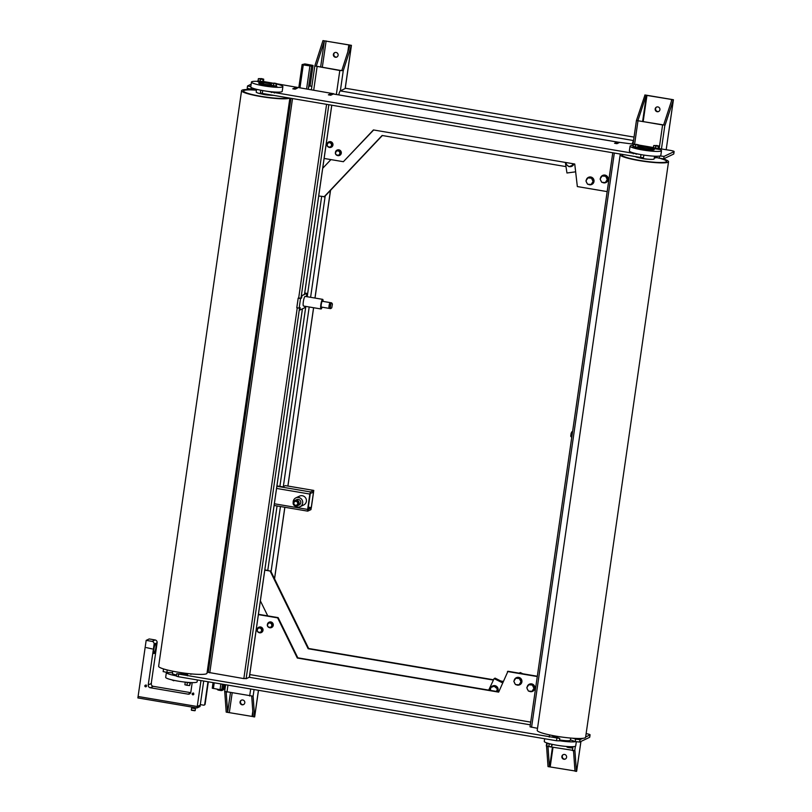 <?xml version="1.0" encoding="UTF-8"?>
<svg xmlns="http://www.w3.org/2000/svg" width="812" height="812" viewBox="0 0 812 812"><rect width="100%" height="100%" fill="white"/><g stroke="black" fill="none" stroke-linecap="round" stroke-linejoin="round"><path stroke-width="1.22" d="M657.903 106.92A2.446 2.375 64.6 0 1 658.603 111.528A2.446 2.375 64.6 0 1 655.193 109.64A2.446 2.375 64.6 0 1 657.903 106.92M656.654 107.042A2.446 2.375 -115.4 0 0 658.745 111.447M564.584 754.46A2.446 2.375 64.6 0 1 565.284 759.068A2.446 2.375 64.6 0 1 561.874 757.19A2.446 2.375 64.6 0 1 564.584 754.46M563.345 754.592A2.446 2.375 -115.4 0 0 565.436 758.997M662.866 124.997L663.637 124.936L671.971 99.531L646.2 95.308L637.877 120.714L662.866 124.997M546.77 742.899L546.293 745.984L547.826 746.451L574.926 750.653L576.408 771.4L574.987 771.156L573.526 750.765M547.978 746.482L549.43 766.832L574.977 770.964M644.982 94.974L673.422 99.734L665.058 125.18L636.425 120.511L644.982 94.974M644.779 95.065L646.2 95.308M671.757 99.632L673.178 99.876M638.08 120.612L636.659 120.369M665.058 125.18L663.637 124.936M549.43 766.832L548.019 766.599L546.557 746.157M336.087 52.455A2.446 2.375 64.6 0 1 336.797 57.063A2.446 2.375 64.6 0 1 333.387 55.175A2.446 2.375 64.6 0 1 336.087 52.455M334.848 52.577A2.446 2.375 -115.4 0 0 336.939 56.982M242.778 699.995A2.446 2.375 64.6 0 1 243.478 704.603A2.446 2.375 64.6 0 1 240.068 702.725A2.446 2.375 64.6 0 1 242.778 699.995M241.54 700.127A2.446 2.375 -115.4 0 0 243.63 704.522M341.152 90.477L344.349 88.955M283.621 486.439L285.022 485.769M340.106 70.37L341.832 70.471L349.982 45.137L324.394 40.844L316.244 66.178L340.106 70.37M224.721 691.388L253.121 696.188L254.603 716.935L253.182 716.691L251.72 696.239M226.172 691.997L227.624 712.368L253.171 716.61M322.973 40.6L351.434 45.34L343.253 70.705L339.812 70.512L314.792 65.965L322.973 40.6L324.394 40.844L320.618 67.071M349.952 45.167L351.373 45.401L345.151 88.579M258.439 690.291L254.623 716.793M316.264 66.219L314.853 65.904M340.35 90.853L343.253 70.705L341.832 70.471M230.456 692.737L227.624 712.368L226.203 712.124L224.731 691.55M264.793 570.136L270.122 571.039L308.154 648.727L493.412 680.08M501.816 681.501L503.095 681.715M264.844 569.821L270.122 571.039M270.629 570.806L308.651 648.483L308.154 648.727M308.651 648.483L493.554 679.776M500.852 681.014L503.227 681.42M634.03 137.086L345.75 88.295L344.247 89.005M341.243 90.426L340.248 90.903A4.882 0.913 99.6 0 0 338.777 94.872M632.315 143.957A4.882 0.913 -80.4 0 1 633.512 140.679M633.167 143.125L632.802 144.039M318.71 195.996L324.536 196.666L382.35 135.523M324.039 196.9L382.107 135.482L566.005 166.612M313.544 492.305L310.306 493.391L307.951 509.703L311.331 507.652L313.544 492.305L312.853 492.184M285.418 485.647L284.85 485.809M285.327 485.627L313.767 490.428L310.955 509.621L307.707 511.144L307.626 509.408L274.354 503.775M276.567 488.428L309.839 494.061L307.626 509.408M313.716 490.428L310.519 491.95L276.882 486.256M309.839 494.061L310.519 491.95M283.652 486.378L282.718 486.865L276.933 485.88M297.486 505.754A2.933 2.852 -115.4 0 0 296.695 500.202A2.933 2.852 -115.4 0 0 294.969 500.456M297.537 505.724L299.192 504.942A2.933 2.852 -115.4 0 0 298.349 499.41A2.933 2.852 -115.4 0 0 296.674 499.644L295.03 500.425M294.685 505.795A4.882 4.76 -115.4 0 0 302.663 501.643A4.882 4.76 -115.4 0 0 295.842 497.878A4.882 4.76 -115.4 0 0 293.173 502.598M300.034 506.708L303.729 504.952A4.882 4.76 -115.4 0 0 302.328 495.736A4.882 4.76 -115.4 0 0 299.537 496.122L295.842 497.878M295.568 506.099A2.933 2.852 -115.4 0 0 298.816 502.831A2.933 2.852 -115.4 0 0 294.726 500.568A2.933 2.852 -115.4 0 0 295.568 506.099M297.334 505.825A2.933 2.852 -115.4 0 0 296.583 500.253A2.933 2.852 -115.4 0 0 294.817 500.527M295.507 505.237A1.959 1.908 64.6 0 1 293.893 502.993A1.959 1.908 64.6 0 1 296.065 501.39A1.959 1.908 64.6 0 1 297.679 503.633A1.959 1.908 64.6 0 1 295.507 505.237M658.004 111.609A2.568 2.497 64.6 0 1 656.066 107.529M564.685 759.149A2.568 2.497 64.6 0 1 562.746 755.069M336.188 57.134A2.568 2.497 64.6 0 1 334.26 53.064M242.879 704.684A2.568 2.497 64.6 0 1 240.941 700.604M248.726 677.492L249.345 677.117M249.375 677.167L302.45 308.814L299.801 310.093L300.054 307.738L299.445 308.002M290.98 98.303L208.227 672.366L243.833 678.599L246.726 678.477M298.105 307.961L296.786 307.768L298.177 298.126L301.435 298.105L301.881 295.659L304.5 294.32M332.778 94.263L330.778 95.177L329.357 94.933L331.357 93.989L332.778 94.222M292.909 88.833L294.918 87.818L296.339 88.061L294.34 89.005L292.919 88.772M298.207 298.126L296.827 307.748M296.248 88.681L296.339 88.061M612.796 152.778L530.033 726.831L537.524 728.313M616.146 143.48L614.725 143.237L616.724 142.283L618.145 142.526L616.135 143.541M618.054 143.145L618.145 142.526M330.565 93.786L332.93 94.182L330.728 95.227L328.363 94.831L330.565 93.786L330.474 94.405M616.775 142.232L619.15 142.628L616.947 143.673L614.582 143.277L616.775 142.293M294.969 87.767L297.334 88.163L295.142 89.208L292.767 88.812L294.959 87.828M333.681 94.06A4.882 0.913 99.6 0 0 333.57 93.999A4.882 0.913 99.6 0 0 333.448 94.019L617.232 142.049L633.837 144.211M638.739 145.043L653.427 147.53M653.406 147.682L670.286 150.382A4.882 0.619 -171.8 0 1 674.122 151.56A4.882 0.619 -171.8 0 1 674.021 151.661L664.043 156.391L659.973 155.975M276.872 83.798L333.783 93.756M263.352 81.504L271.969 82.966M257.221 81.332L257.556 81.17A4.882 0.619 -171.8 0 1 257.759 81.109M250.786 86.722L247.538 85.96L251.152 84.215M643.672 155.051L261.444 90.355M607.163 191.612L577.342 186.567L574.744 164.014L373.418 129.94L343.374 161.71L324.12 158.452M343.374 161.71L373.652 129.981M659.628 156.046L659.314 158.279L663.698 158.787L673.676 154.057A4.882 0.619 8.2 0 0 673.777 153.955L674.122 151.56M659.314 158.279L654.462 156.614M260.733 90.467L260.388 92.872L262.306 93.451L640.566 157.477L643.49 157.589L643.835 155.194M247.244 88.305L250.928 89.158L251.182 87.422M256.562 89.472L250.928 89.158M248.827 677.452L246.625 678.497M258.429 614.298L278.14 617.627L297.811 657.811L498.771 691.824M258.389 614.613L277.643 617.871L297.314 658.045L498.649 692.128L507.967 671.27L537.321 676.234M249.741 674.569L249.568 677.096M507.459 671.504L537.28 676.548M586.122 733.632L586.234 733.652A4.882 0.619 -171.8 0 1 590.07 734.83A4.882 0.619 -171.8 0 1 589.969 734.931L585.645 736.981M207.527 669.555L208.603 669.738M172.509 672.742L166.876 672.427L167.231 670.022L163.851 669.027M191.957 673.97A9.774 1.248 -171.8 0 1 190.576 674.234M187.613 674.193L176.681 673.737L176.336 676.132L178.254 676.721L556.514 740.747L559.438 740.859L559.783 738.453L176.681 673.737M552.393 735.814A9.774 1.248 -171.8 0 0 552.921 736.017L559.783 738.453M572.967 738.24L575.606 739.143L575.261 741.549L579.656 742.056L589.624 737.326A4.882 0.619 8.2 0 0 589.725 737.225L590.07 734.83M582.783 738.341L580.001 739.661L575.606 739.143M575.261 741.549L570.41 739.884M163.192 671.575L166.876 672.427M330.088 303.353L329.357 307.647M330.362 303.038A2.933 0.548 99.6 0 0 330.159 302.602A2.933 0.548 99.6 0 0 330.088 302.612A2.933 0.548 99.6 0 0 329.093 305.586A2.933 0.548 99.6 0 0 329.185 308.387A2.933 0.548 99.6 0 0 329.256 308.367A2.933 0.548 99.6 0 0 329.52 308.032M322.415 301.313A2.933 0.548 99.6 0 0 322.354 301.282A2.933 0.548 99.6 0 0 322.273 301.293A2.933 0.548 99.6 0 0 321.288 304.267A2.933 0.548 99.6 0 0 321.369 307.058A2.933 0.548 99.6 0 0 321.45 307.048M323.075 301.404A4.882 0.913 99.6 0 0 322.679 299.354A4.882 0.913 99.6 0 0 322.557 299.374A4.882 0.913 99.6 0 0 320.902 304.327A4.882 0.913 99.6 0 0 321.044 308.986A4.882 0.913 99.6 0 0 321.166 308.966A4.882 0.913 99.6 0 0 322.09 307.18M305.271 296.451A4.882 0.913 99.6 0 0 305.17 296.39A4.882 0.913 99.6 0 0 305.038 296.41A4.882 0.913 99.6 0 0 303.394 301.364A4.882 0.913 99.6 0 0 303.536 306.022A4.882 0.913 99.6 0 0 303.658 306.002M332.423 304.013L331.763 307.809L332.423 304.013L331.672 302.917A2.933 0.548 99.6 0 0 331.58 302.846A2.933 0.548 99.6 0 0 331.499 302.856A2.933 0.548 99.6 0 0 330.514 305.83A2.933 0.548 99.6 0 0 330.596 308.621A2.933 0.548 99.6 0 0 330.677 308.611A2.933 0.548 99.6 0 0 330.707 308.59A2.933 0.548 99.6 0 0 330.748 308.55M330.768 302.734A2.933 0.548 99.6 0 0 330.707 302.693A2.933 0.548 99.6 0 0 330.626 302.703A2.933 0.548 99.6 0 0 329.642 305.677A2.933 0.548 99.6 0 0 329.723 308.479A2.933 0.548 99.6 0 0 329.794 308.458M571.729 437.485L570.704 436.217L571.881 436.409M572.287 433.638L571.1 433.446L570.704 436.217M572.531 431.943L571.8 431.822L571.1 433.446M305.018 306.276L304.713 307.738L299.912 310.022L300.156 307.667L299.161 308.144L300.541 298.552L301.536 298.075L301.983 295.629L306.804 293.345L306.408 296.603M300.541 298.552L298.177 298.146M299.161 308.144L296.796 307.738M488.692 690.119L494.102 678.609L502.598 682.872M502.943 682.07L495.097 678.132L494.102 678.609M575.647 171.829L566.959 172.997L565.375 162.43M573.099 163.74L572.896 165.12L569.009 166.663L566.197 164.339L566.441 162.613M572.592 163.659L572.348 165.374M490.387 690.403L490.803 687.5L494.691 685.957L497.512 688.282L496.538 691.448M497.512 688.282L497.045 691.53M494.691 685.957L494.143 686.221L496.964 688.535M490.803 687.5L494.143 686.221M573.779 163.851A3.908 3.806 64.6 0 1 569.232 166.572M568.684 166.389A3.908 3.806 64.6 0 1 566.938 164.948M566.319 163.445A3.908 3.806 64.6 0 1 566.258 162.583M573.922 163.882A3.908 3.806 64.6 0 1 571.841 166.287M490.783 687.693A3.908 3.806 -115.4 0 0 490.418 690.21M497.472 691.601A3.908 3.806 -115.4 0 0 492.498 686.028A3.908 3.806 -115.4 0 0 490.915 687.449M497.573 691.621A3.908 3.806 -115.4 0 0 492.579 685.988M339.345 154.99A2.446 2.375 -115.4 0 0 340.461 151.803A2.446 2.375 -115.4 0 0 337.244 150.575L336.696 150.839A2.446 2.375 -115.4 0 0 335.579 154.026A2.446 2.375 -115.4 0 0 338.797 155.254A2.446 2.375 -115.4 0 0 339.913 152.067A2.446 2.375 -115.4 0 0 336.696 150.839C334.615 153.6 335.295 155.072 338.756 155.265L339.345 154.99M330.991 146.81A2.446 2.375 -115.4 0 0 332.108 143.622A2.446 2.375 -115.4 0 0 328.89 142.394L328.342 142.658A2.446 2.375 -115.4 0 0 327.226 145.845A2.446 2.375 -115.4 0 0 330.443 147.073A2.446 2.375 -115.4 0 0 331.56 143.886A2.446 2.375 -115.4 0 0 328.342 142.658C326.262 145.419 326.942 146.891 330.403 147.094L330.991 146.81M271.309 627.097A2.446 2.375 -115.4 0 0 272.426 623.91A2.446 2.375 -115.4 0 0 269.219 622.682L268.66 622.946A2.446 2.375 -115.4 0 0 267.544 626.133A2.446 2.375 -115.4 0 0 270.761 627.361A2.446 2.375 -115.4 0 0 271.878 624.174A2.446 2.375 -115.4 0 0 268.66 622.946C266.58 625.707 267.27 627.189 270.721 627.382L271.309 627.097M261.058 632.132A2.446 2.375 -115.4 0 0 262.174 628.945A2.446 2.375 -115.4 0 0 258.957 627.717L258.409 627.97A2.446 2.375 -115.4 0 0 257.292 631.157A2.446 2.375 -115.4 0 0 260.5 632.386A2.446 2.375 -115.4 0 0 261.626 629.198A2.446 2.375 -115.4 0 0 258.409 627.97C256.328 630.731 257.008 632.213 260.469 632.406L261.058 632.132M258.622 632.447A2.933 2.852 -115.4 0 0 262.611 628.742A2.933 2.852 -115.4 0 0 257.171 629.401M261.342 632.528A2.933 2.852 -115.4 0 0 262.773 628.671A2.933 2.852 -115.4 0 0 258.835 627.24M268.873 627.412A2.933 2.852 -115.4 0 0 272.862 623.717A2.933 2.852 -115.4 0 0 267.432 624.367M271.604 627.503A2.933 2.852 -115.4 0 0 273.025 623.636A2.933 2.852 -115.4 0 0 269.087 622.205M336.909 155.305A2.933 2.852 -115.4 0 0 340.898 151.611A2.933 2.852 -115.4 0 0 335.457 152.26M339.629 155.386A2.933 2.852 -115.4 0 0 341.06 151.529A2.933 2.852 -115.4 0 0 337.122 150.098M328.555 147.124A2.933 2.852 -115.4 0 0 332.544 143.43A2.933 2.852 -115.4 0 0 327.104 144.079M331.276 147.216A2.933 2.852 -115.4 0 0 332.707 143.348A2.933 2.852 -115.4 0 0 328.769 141.917M522.776 673.777L520.33 672.549L519.071 673.148M531.992 691.337L528.409 691.073L526.785 687.784L528.744 684.77L532.327 685.034L533.951 688.322L531.992 691.337L533.951 688.322M528.744 684.77L532.885 684.77L534.509 688.058M532.885 684.77L532.327 685.034M519.03 684.831L515.437 684.567L513.813 681.278L515.772 678.264L519.355 678.527L520.989 681.816L519.03 684.831L520.989 681.816M515.772 678.264L519.913 678.274L521.537 681.552M519.913 678.274L519.355 678.527M591.126 184.466L587.543 184.202L585.919 180.914L587.878 177.899L591.461 178.163L593.085 181.452L591.126 184.466L593.085 181.452M587.878 177.899L592.009 177.899L593.643 181.188M592.009 177.899L591.461 178.163M605.316 182.558L601.733 182.294L600.098 179.005L602.057 175.981L605.65 176.255L607.274 179.543L605.316 182.558L607.274 179.543M602.057 175.981L606.199 175.991L607.823 179.279M606.199 175.991L605.65 176.255M527.201 688.617A3.908 3.806 -115.4 0 0 528.003 690.251M528.998 691.113A3.908 3.806 -115.4 0 0 534.337 686.099A3.908 3.806 -115.4 0 0 527.12 687.267M532.682 691.286A3.908 3.806 -115.4 0 0 534.489 686.028A3.908 3.806 -115.4 0 0 529.322 684.222M514.229 682.11A3.908 3.806 -115.4 0 0 515.041 683.745M516.026 684.607A3.908 3.806 -115.4 0 0 521.365 679.593A3.908 3.806 -115.4 0 0 514.148 680.76M519.71 684.78A3.908 3.806 -115.4 0 0 521.527 679.522A3.908 3.806 -115.4 0 0 516.351 677.716M586.335 181.746A3.908 3.806 -115.4 0 0 587.137 183.38M588.132 184.243A3.908 3.806 -115.4 0 0 593.471 179.229A3.908 3.806 -115.4 0 0 586.254 180.396M591.806 184.415A3.908 3.806 -115.4 0 0 593.623 179.158A3.908 3.806 -115.4 0 0 588.456 177.351M600.515 179.838A3.908 3.806 -115.4 0 0 601.327 181.472M602.311 182.335A3.908 3.806 -115.4 0 0 607.65 177.32A3.908 3.806 -115.4 0 0 600.433 178.488M605.996 182.507A3.908 3.806 -115.4 0 0 607.812 177.249A3.908 3.806 -115.4 0 0 602.646 175.443M666.124 161.923A22.472 2.872 -171.8 0 1 641.835 160.766A22.472 2.872 -171.8 0 1 622.114 155.041A22.472 2.872 -171.8 0 1 622.591 154.554A22.472 2.872 -171.8 0 1 622.804 154.473A22.472 2.872 8.2 0 0 622.591 154.554A22.472 2.872 8.2 0 0 622.114 155.041A22.472 2.872 8.2 0 0 641.835 160.766A22.472 2.872 8.2 0 0 666.124 161.923A22.472 2.872 8.2 0 0 666.601 161.446A22.472 2.872 -171.8 0 1 666.124 161.923M662.927 158.858A24.431 3.116 -171.8 0 1 668.54 161.73L585.594 737.326A24.431 3.116 -171.8 0 1 585.076 737.844A24.431 3.116 -171.8 0 1 558.676 736.586A24.431 3.116 -171.8 0 1 537.229 730.353L620.175 154.757A24.431 3.116 -171.8 0 1 620.693 154.239A24.431 3.116 -171.8 0 1 620.906 154.148M668.54 161.73A24.431 3.116 -171.8 0 1 668.022 162.248A24.431 3.116 -171.8 0 1 641.622 160.989A24.431 3.116 -171.8 0 1 620.175 154.757M656.167 157.457A22.472 2.872 -171.8 0 1 658.593 158.035A22.472 2.872 8.2 0 0 656.167 157.457M660.826 158.624A22.472 2.872 -171.8 0 1 666.601 161.446A22.472 2.872 8.2 0 0 660.826 158.624M640.871 158.188A4.882 0.619 8.2 0 0 647.722 159.172M642.393 148.109L649.103 149.073M287.529 97.846A22.472 2.872 -171.8 0 1 263.24 96.689A22.472 2.872 -171.8 0 1 243.509 90.954A22.472 2.872 -171.8 0 1 243.986 90.477A22.472 2.872 -171.8 0 1 256.46 90.213A22.472 2.872 8.2 0 0 243.986 90.477A22.472 2.872 8.2 0 0 243.509 90.954A22.472 2.872 8.2 0 0 263.24 96.689A22.472 2.872 8.2 0 0 287.529 97.846A22.472 2.872 8.2 0 0 287.702 97.755A22.472 2.872 -171.8 0 1 287.529 97.846M289.874 98.12L206.999 673.239A24.431 3.116 -171.8 0 1 206.481 673.767A24.431 3.116 -171.8 0 1 180.081 672.498A24.431 3.116 -171.8 0 1 158.634 666.276L241.58 90.68A24.431 3.116 -171.8 0 1 242.098 90.162A24.431 3.116 -171.8 0 1 256.49 89.939M289.6 98.069A24.431 3.116 -171.8 0 1 289.427 98.171A24.431 3.116 -171.8 0 1 263.027 96.912A24.431 3.116 -171.8 0 1 241.58 90.68M262.266 94.101A4.882 0.619 8.2 0 0 269.127 95.095M263.555 84.204L270.508 84.996M635.644 156.797A9.774 1.248 8.2 0 0 649.742 159.325A9.774 1.248 8.2 0 0 654.137 158.919L654.523 156.178M652.726 150.027A8.546 1.096 8.2 0 0 649.123 149.103M642.363 148.129A8.546 1.096 8.2 0 0 640.983 148.028A8.546 1.096 8.2 0 0 638.648 147.997M638.577 147.977A8.546 1.096 8.2 0 0 650.392 149.987A8.546 1.096 8.2 0 0 654.239 149.631A8.546 1.096 8.2 0 0 649.874 148.028A8.546 1.096 8.2 0 0 641.155 146.83A8.546 1.096 8.2 0 0 638.476 146.82M633.299 145.399A15.885 2.03 8.2 0 0 630.061 146.14A15.885 2.03 8.2 0 0 638.151 149.124A15.885 2.03 8.2 0 0 654.35 151.347A15.885 2.03 8.2 0 0 661.496 150.677A15.885 2.03 8.2 0 0 658.847 149.124M630.061 146.14L629.361 150.941A15.885 2.03 8.2 0 0 637.461 153.915A15.885 2.03 8.2 0 0 653.66 156.137A15.885 2.03 8.2 0 0 660.806 155.468L661.496 150.677M653.356 147.693A15.885 2.03 8.2 0 0 638.658 145.571M570.674 738.057L570.359 740.27A9.774 1.248 -171.8 0 1 565.964 740.676A9.774 1.248 -171.8 0 1 559.559 739.965M576.307 741.813L575.718 745.934A15.885 2.03 -171.8 0 1 568.573 746.604A15.885 2.03 -171.8 0 1 552.373 744.381A15.885 2.03 -171.8 0 1 544.273 741.407L544.659 738.737M575.576 741.64A15.885 2.03 -171.8 0 1 569.263 741.803A15.885 2.03 -171.8 0 1 559.448 740.737M176.498 675.026A9.774 1.248 -171.8 0 1 173.981 674.336A9.774 1.248 -171.8 0 1 172.418 673.402L172.733 671.199M197.387 679.959L197.113 681.857A15.885 2.03 -171.8 0 1 185.735 682.171A15.885 2.03 -171.8 0 1 168.226 678.842A15.885 2.03 -171.8 0 1 165.678 677.33L166.369 672.529A15.885 2.03 -171.8 0 1 166.43 672.387M176.377 675.888A15.885 2.03 -171.8 0 1 168.916 674.041A15.885 2.03 -171.8 0 1 166.369 672.529M256.582 89.32L256.196 92.05A9.774 1.248 8.2 0 0 257.759 92.984A9.774 1.248 8.2 0 0 271.299 95.258L273.948 95.42L271.086 94.963M271.279 85.189A8.546 1.096 8.2 0 0 270.528 85.027M263.768 84.052A8.546 1.096 8.2 0 0 260.053 83.91M271.452 83.981A8.546 1.096 8.2 0 0 258.713 83.108A8.546 1.096 8.2 0 0 260.084 83.93A8.546 1.096 8.2 0 0 270.914 85.849M257.719 81.352A15.885 2.03 8.2 0 0 251.456 82.063A15.885 2.03 8.2 0 0 254.004 83.585A15.885 2.03 8.2 0 0 271.512 86.914A15.885 2.03 8.2 0 0 282.891 86.6A15.885 2.03 8.2 0 0 280.353 85.077A15.885 2.03 8.2 0 0 276.831 84.083M251.456 82.063L250.766 86.864A15.885 2.03 8.2 0 0 253.314 88.376A15.885 2.03 8.2 0 0 270.822 91.715A15.885 2.03 8.2 0 0 282.2 91.391L282.891 86.6M271.837 83.037A15.885 2.03 8.2 0 0 263.575 81.829M263.453 84.448A5.765 0.741 8.2 0 0 261.982 84.468M650.727 150.007A5.765 0.741 8.2 0 0 649.306 149.57M642.059 148.525A5.765 0.741 8.2 0 0 640.577 148.545M309.595 85.991A3.908 0.731 99.6 0 0 309.514 85.94A3.908 0.731 99.6 0 0 309.413 85.96A3.908 0.731 99.6 0 0 308.245 89.107M633.137 146.536L638.415 147.297M632.802 147.358L638.496 148.17M653.071 148.505L658.765 149.327M263.443 82.418L257.739 81.596M263.342 81.576L258.033 81.048L258.378 78.642L261.616 78.632L263.687 79.17L263.535 81.789L258.074 80.774M276.638 86.925L270.934 86.102M276.547 86.042L271.269 85.28M185.045 682.131L190.749 682.953M552.414 744.391L546.912 743.376M549.176 744.147L548.831 746.532L551.48 746.796L552.363 744.391M551.825 744.421L551.48 746.796M547.095 743.64L546.75 745.995L548.831 746.532M569.242 746.634L569.1 747.69L571.749 747.953L572.47 746.685M571.932 746.695L571.749 747.953M567.111 746.502L567.02 747.152L569.1 747.69M187.308 682.902L186.963 685.287L189.612 685.551L190.505 683.146M189.957 683.176L189.612 685.551M185.227 682.384L184.882 684.749L186.963 685.287M173.829 680.314L176.742 680.892M171.748 679.837L173.768 680.771M260.114 81.586L260.459 79.18L258.378 78.642M262.763 81.85L263.108 79.444L260.459 79.18M263.687 79.17L263.108 79.444M274.811 83.149L276.882 83.687L276.303 83.961L271.573 83.159L274.811 83.149M271.573 83.159L271.228 85.554L275.958 86.356L276.882 83.687M273.309 86.092L273.654 83.697M275.958 86.356L276.303 83.961M632.964 156.239L635.806 156.675L632.954 156.208M636.669 144.394L638.75 144.932L638.171 145.206L633.441 144.404L636.669 144.394M633.441 144.404L633.096 146.799L637.826 147.601L638.75 144.932M635.177 147.337L635.522 144.942M637.826 147.601L638.171 145.206M656.208 157.213L656.106 157.802L654.31 157.701M654.279 157.914L656.106 157.802M656.938 145.541L659.019 146.079L658.441 146.353L653.711 145.561L656.938 145.541M653.711 145.561L653.366 147.957L658.096 148.758L659.019 146.079M655.446 148.494L655.791 146.099M658.096 148.758L658.441 146.353M213.079 682.618L212.257 688.2L220.032 689.672L223.158 689.033M302.856 64.696L311.676 65.66M304.967 65.122L305.119 64.046L304.256 63.996L304.114 64.97M302.856 64.666L304.256 63.996M305.119 64.046L311.747 65.173M303.272 64.93L302.145 64.544L305.271 63.975L313.046 65.447L311.615 66.148L303.272 64.93L299.983 87.706M310.082 86.042L313.046 65.447L310.052 86.031M207.973 681.755L204.715 704.359A0.974 0.954 64.6 0 1 203.629 705.161L200.31 704.603M204.188 705.09L204.583 704.897A0.974 0.954 -115.4 0 0 205.111 704.177L208.329 681.816M151.255 684.313L151.397 683.288A0.974 0.954 -115.4 0 0 151.347 682.79M210.034 652.198L211.11 652.381M211.14 652.127L210.064 651.945M224.234 684.506L223.645 688.556A2.446 2.375 64.6 0 1 220.935 690.545L218.57 690.149A2.446 2.375 64.6 0 1 216.997 689.155M222.326 690.362L222.833 690.119A2.446 2.375 -115.4 0 0 224.153 688.312L224.691 684.577M154.27 652.746A4.567 0.853 -80.4 0 1 154.158 652.767A4.567 0.853 -80.4 0 1 154.026 648.412A4.567 0.853 -80.4 0 1 155.569 643.774A4.567 0.853 -80.4 0 1 155.681 643.754A4.567 0.853 -80.4 0 1 155.813 648.108A4.567 0.853 -80.4 0 1 154.27 652.746M153.823 648.778A5.379 1.005 -80.4 0 1 155.153 643.683L156.066 643.246A5.379 1.005 -80.4 0 1 156.016 647.732A5.379 1.005 -80.4 0 1 154.026 653.558A5.379 1.005 -80.4 0 1 153.823 648.778M154.107 644.17L157.112 642.749A2.446 2.375 -115.4 0 0 155.092 639.947L149.175 638.953L146.17 640.374L152.088 641.378A2.446 2.375 64.6 0 1 154.107 644.17L148.231 684.942A2.446 2.375 -115.4 0 0 150.261 687.744L188.12 694.148A2.446 2.375 -115.4 0 0 190.83 692.159L192.2 682.608M193.489 692.991L192.708 693.61L193.51 694.646M192.87 694.818A0.832 0.812 64.6 0 1 192.627 693.235A0.832 0.812 64.6 0 1 193.794 693.884A0.832 0.812 64.6 0 1 192.87 694.818M146.16 684.983L145.165 685.693L146.211 686.607M145.541 686.8A0.832 0.812 64.6 0 1 145.307 685.226A0.832 0.812 64.6 0 1 146.475 685.876A0.832 0.812 64.6 0 1 145.541 686.8M190.698 692.656L153.255 686.323A2.446 2.375 64.6 0 1 151.235 683.521L157.112 642.749M153.651 652.675L154.158 652.767M146.414 686.333L145.246 686.191M146.363 647.611L152.209 648.92M200.98 680.568L197.245 706.511L200.239 705.08L203.71 681.035M197.032 707.942L200.036 706.521L200.239 705.08L197.245 706.511L197.032 707.942L137.878 697.934L138.091 696.493L197.245 706.511L138.091 696.493L146.17 640.374M194.91 710.754L191.52 710.267M195.184 710.551L191.327 710.023L191.591 708.064L195.459 708.632L195.184 710.551M190.932 706.917L196.402 707.841M191.591 708.064L195.418 708.277L191.744 707.699L191.845 707.069M550.211 766.772L553.013 747.334M643.165 121.668L646.981 95.248M646.403 95.217L642.607 121.567M552.444 747.243L549.633 766.741M671.585 99.409L671.382 100.789M574.926 770.212L574.815 770.933M673.381 99.774L666.185 149.692L673.422 99.734M664.815 159.456L664.998 158.178L664.784 159.446M580.905 741.468L576.611 771.309M574.723 750.755L575.373 746.279M661.455 148.89L664.855 125.271M662.562 125.139L659.202 148.505M572.998 746.664L572.43 750.623M634.608 144.191L637.958 120.978M636.446 120.562L633.055 144.079M229.349 712.469L232.151 693.022M322.303 67.355L326.119 40.935M348.835 44.782L347.82 51.816M252.796 711.241L252.065 716.306M330.474 190.384L314.965 298.045M313.574 307.728L287.874 486.043M284.819 507.277L274.517 578.743M253.121 696.188L254.075 689.55M271.056 571.689L280.445 506.536M283.327 486.581L309.199 306.987M310.6 297.304L325.196 195.966M339.812 70.512L336.361 94.466M321.653 196.504L307.21 296.735M305.82 306.408L279.886 486.378M277.065 505.957L267.787 570.318M250.685 688.982L249.68 695.996M226.964 692.149L227.969 685.135M313.726 90.03L317.096 66.665M633.533 140.547L340.248 90.903M308.164 507.673L311.158 508.18M311.331 507.652L308.235 507.124M307.707 511.144L274.111 505.46L307.657 511.124M302.409 308.854L249.325 677.208M246.127 678.731L299.557 307.971M297.263 307.849L243.833 678.599M326.586 104.332L298.654 298.207M209.76 672.833L292.513 98.567M331.753 105.205L304.49 294.411M300.947 298.339L328.84 104.718M531.566 727.298L614.319 153.032M663.698 158.787L664.043 156.391M640.912 155.082L640.566 157.477M262.306 93.451L262.652 91.056M674.021 151.661L673.676 154.057M249.396 677.289L530.317 724.832M530.713 722.122L250.238 674.65M579.656 742.056L580.001 739.661M556.859 738.352L556.514 740.747M178.254 676.721L178.599 674.325M589.969 734.931L589.624 737.326M304.733 293L306.784 293.345L304.733 292.99M338.604 155.072A2.203 2.142 64.6 0 1 335.742 153.945A2.203 2.142 64.6 0 1 336.787 151.062A2.203 2.142 64.6 0 1 339.649 152.189A2.203 2.142 64.6 0 1 338.604 155.072M330.251 146.891A2.203 2.142 64.6 0 1 327.388 145.774A2.203 2.142 64.6 0 1 328.434 142.882A2.203 2.142 64.6 0 1 331.296 144.008A2.203 2.142 64.6 0 1 330.251 146.891M270.569 627.179A2.203 2.142 64.6 0 1 267.706 626.062A2.203 2.142 64.6 0 1 268.752 623.169A2.203 2.142 64.6 0 1 271.614 624.296A2.203 2.142 64.6 0 1 270.569 627.179M260.317 632.213A2.203 2.142 64.6 0 1 257.455 631.086A2.203 2.142 64.6 0 1 258.5 628.204A2.203 2.142 64.6 0 1 261.362 629.32A2.203 2.142 64.6 0 1 260.317 632.213M223.818 684.435L223.148 689.104M221.747 689.764L222.549 684.222M220.854 683.937L220.032 689.672M213.404 688.546L214.226 682.811M302.135 64.615L298.836 87.513L302.115 64.574M309.89 66.046L306.611 88.833M308.428 88.275L311.615 66.148M224.153 688.312L223.645 688.556M151.235 683.521L148.231 684.942M150.261 687.744L153.255 686.323M190.536 693.001L188.12 694.148M155.092 639.947L152.088 641.378M191.896 707.414L195.418 708.237M580.945 741.447L576.652 771.268M636.425 120.511L633.025 144.079M546.74 742.889L546.293 745.984M351.434 45.34L345.212 88.549M330.545 190.323L315.015 298.055M313.625 307.728L287.925 486.053M284.87 507.287L274.557 578.834M258.49 690.301L254.663 716.874M314.792 65.965L311.382 89.635M225.624 684.739L224.66 691.448M313.767 490.428L285.377 485.617M331.793 105.215L304.53 294.37M290.95 98.303L208.227 672.366M612.755 152.768L530.033 726.831M333.57 93.999L617.181 141.998M247.193 88.356L247.538 85.96M163.141 671.625L163.486 669.23M321.369 307.058L329.185 308.387M303.536 306.022L321.044 308.986M329.723 308.479L330.596 308.621M331.783 307.799L330.707 308.59M330.707 302.693L331.58 302.846M305.17 296.39L322.679 299.354M322.354 301.282L330.159 302.602M330.92 159.599L322.699 168.297M267.737 615.872L260.368 600.829M311.859 86.336L309.514 85.94M632.741 147.419L632.852 146.647M638.536 148.251L638.648 147.48M653.01 148.566L653.122 147.804M658.806 149.408L658.918 148.637M263.595 81.728L263.484 82.489M257.79 80.885L257.678 81.657M276.79 86.234L276.679 87.006M270.985 85.402L270.873 86.163M549.247 737.063L549.562 734.901M187.389 675.807L187.714 673.534M271.543 91.786L271.431 92.538M274.476 92.02L274.324 93.035M633.421 152.93L633.299 153.793M636.283 153.661L636.192 154.28M223.848 684.435L223.178 689.073M213.059 682.618L212.257 688.2M155.681 643.754L155.163 643.662"/></g></svg>
